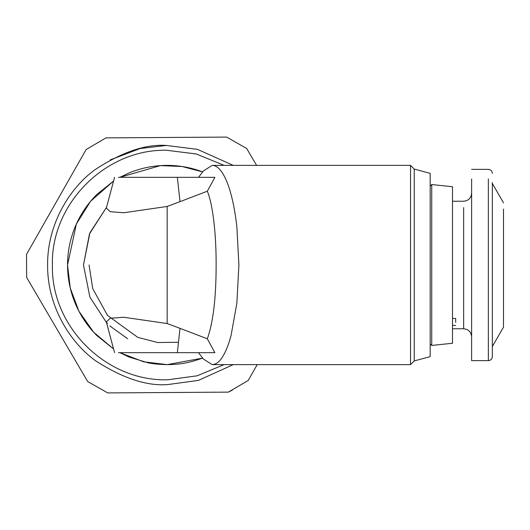 <?xml version="1.0" encoding="UTF-8"?>
<svg xmlns="http://www.w3.org/2000/svg" width="530" height="530" viewBox="0 0 530 530"><rect width="100%" height="100%" fill="white"/><g stroke="black" fill="none" stroke-linecap="round" stroke-linejoin="round"><path stroke-width="0.79" d="M236.864 303.127L238.898 265L236.864 226.873C235.506 214.69 233.578 203.917 231.08 194.556C228.569 185.242 225.687 178.04 222.421 172.959C219.148 167.937 215.743 165.406 212.205 165.373L410.538 165.373L410.538 364.627L212.205 364.627C216.074 364.408 219.48 361.877 222.421 357.041C225.753 351.807 228.635 344.606 231.08 335.444L236.864 303.127M198.498 352.669L203.401 359.048L212.205 364.627M207.316 338.789L180.008 328.335L177.351 352.669L214.875 352.669L207.316 338.789C213.186 322.518 216.121 297.92 216.134 265C216.253 235.446 213.093 204.878 207.316 191.211L214.875 177.331L177.351 177.331L180.008 201.665L167.169 206.455L123.801 212.749L110.233 211.715L106.325 208.105L114.566 177.331M107.371 323.545L106.325 321.895L110.233 318.285L123.808 317.251L167.169 323.545L180.008 328.335M180.008 201.665L207.316 191.211M177.351 352.669L118.428 352.669M198.498 177.331L203.401 170.952L212.205 165.373M106.53 322.671L89.908 297.158L83.488 265L89.908 232.842L106.53 207.329L89.491 233.869L83.488 265M109.789 325.91L127.697 338.789M202.685 358.075C190.74 362.222 182.227 364.474 167.169 364.627C158.477 364.395 151.997 363.759 147.731 362.712L129.042 357.041L119.859 352.669L143.59 361.791L167.169 364.627L202.665 358.088M96.725 335.444L113.579 348.972L93.737 332.323L78.924 311.243L70.238 288.015L67.548 265C67.575 278.204 70.106 290.91 75.127 303.127C80.209 315.31 87.41 326.082 96.725 335.444M431.725 184.553L430.175 186.096L430.175 200.446L430.175 173.343L414.235 169.077L414.235 360.923L430.175 356.657L430.175 329.554L430.175 343.904L431.725 345.447L431.725 184.553L452.494 186.732L452.494 343.268L431.725 345.447M410.538 364.627L414.235 360.923M414.235 169.077L410.538 165.373M118.428 177.331L177.351 177.331M430.175 173.343L430.175 356.657M202.685 171.925C191.244 167.586 179.405 165.4 167.169 165.373C153.965 165.406 141.258 167.937 129.042 172.959L119.859 177.331L160.358 165.612L182.022 166.493L202.665 171.912M113.579 181.028L96.725 194.556C87.41 203.917 80.209 214.69 75.127 226.873C70.106 239.09 67.575 251.796 67.548 265L76.36 224.038L90.584 201.287L113.579 181.015M452.494 343.268L452.494 338.802M452.494 191.198L452.494 186.732M224.15 165.373L196.292 153.992L166.413 150.235C105.079 149.056 50.416 204.441 52.404 265.755C51.224 327.089 106.609 381.752 167.924 379.765L197.021 375.816L224.15 364.627M430.175 329.554L430.175 200.446M233.253 165.373L197.511 149.367L166.38 145.452C145.591 143.994 121.734 152.123 94.81 169.839C69.258 188.349 46.885 225.21 47.62 265.788C47.415 306.373 70.278 342.936 96.069 361.109C123.225 378.466 147.188 386.277 167.957 384.548L198.419 380.394L233.253 364.627M430.175 328.759L430.175 201.241M110.22 159.888L140.159 148.539L166.38 145.452M455.681 322.386L455.681 318.457L452.494 318.457M455.681 325.407L452.494 325.407M232.451 390.053L228.331 392.12L107.689 392.916L228.331 392.12L248.206 380.474L257.216 364.627M106.007 137.88L166.327 137.482L106.007 137.88L86.138 149.526L26.5 254.407L26.652 277.442L87.662 381.527L107.689 392.916M166.327 137.482L226.654 137.084L166.327 137.482M256.586 165.373L246.675 148.473L226.654 137.084M488.355 178.921L488.355 360.639L471.62 360.639L471.62 178.921M503.5 209.052L503.5 327.162L492.343 346.494M488.355 360.639C490.76 360.387 492.092 359.062 492.343 356.657L492.343 182.512M167.169 323.545L167.169 206.455M178.484 342.281L157.635 342.519L137.774 337.358L107.564 315.469L92.724 288.625L89.066 265M463.651 207.614L463.651 328.759L452.494 328.759M106.325 321.895L114.566 352.669M452.494 201.241L463.651 201.241C468.474 200.751 471.13 198.094 471.62 193.271M463.651 328.759C468.474 329.249 471.13 331.906 471.62 336.729M471.62 169.361L488.355 169.361C490.76 169.613 492.092 170.938 492.343 173.343M492.343 183.506L503.5 202.838"/></g></svg>
